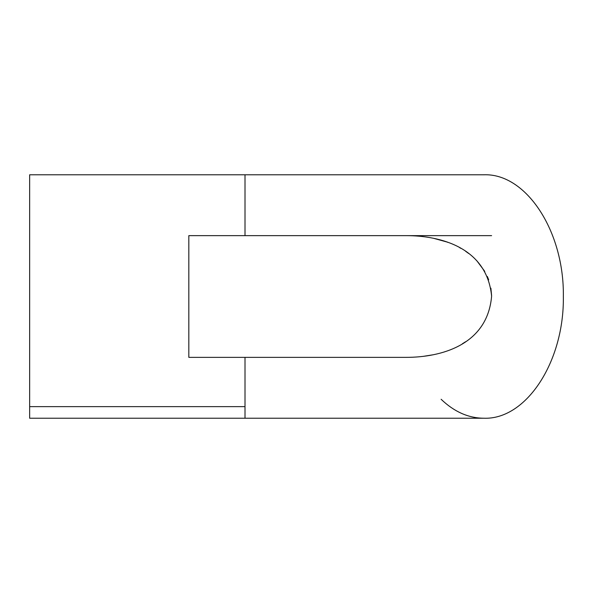 <?xml version="1.0" encoding="UTF-8"?>
<svg xmlns="http://www.w3.org/2000/svg" width="593" height="593" viewBox="0 0 593 593"><rect width="100%" height="100%" fill="white"/><g stroke="black" fill="none" stroke-linecap="round" stroke-linejoin="round"><path stroke-width="0.89" d="M188.826 357.364L188.826 235.643L405.886 235.643C440.399 235.532 486.949 247.6 491.604 296.189C487.483 345.089 440.94 357.438 405.886 357.364L188.826 357.364M441.118 399.274C454.156 411.772 468.374 418.087 483.762 418.228C526.362 419.94 564.306 361.463 563.35 296.507C564.306 231.544 526.362 173.074 483.762 174.787L29.65 174.787L29.65 418.228L245.005 418.228L245.005 357.364M423.202 356.363L432.771 354.836M462.355 343.792L465.535 341.776M491.597 295.522L490.885 288.191M488.669 279.814L487.35 276.494M484.748 271.372L476.883 260.816M468.744 253.522L465.69 251.343M460.857 248.341L459.694 247.696M447.589 242.278L446.959 242.048M446.359 241.84L433.987 238.423M245.005 235.643L188.826 235.643L245.005 235.643L245.005 174.787L29.65 174.787M245.005 406.642L29.65 406.642M483.769 174.772L483.354 174.779L483.769 174.772M245.005 418.228L483.762 418.228M405.886 235.643L491.612 235.643"/></g></svg>
